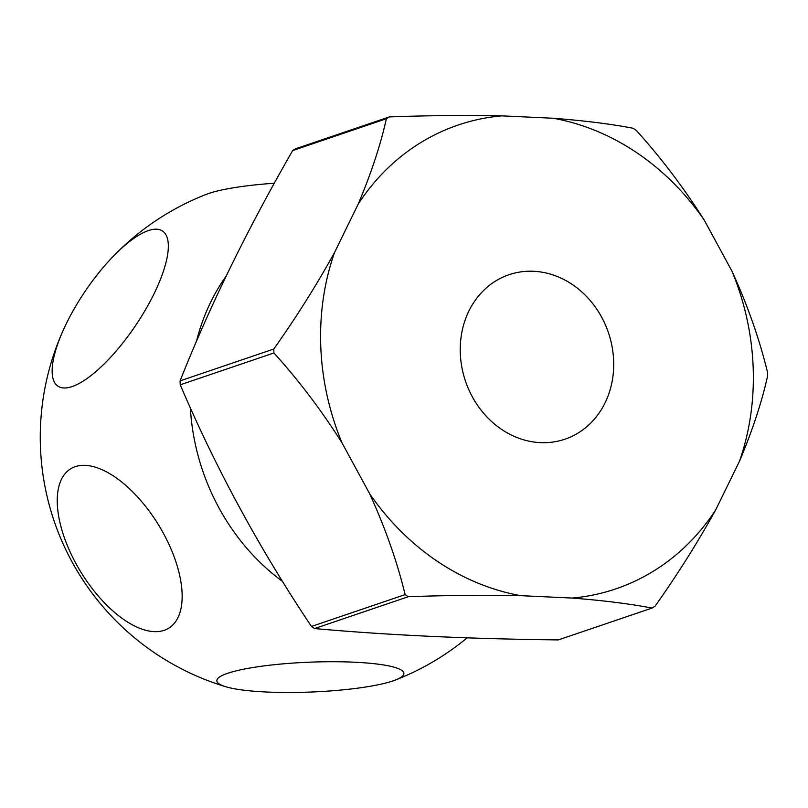 <?xml version="1.0" encoding="UTF-8"?>
<svg xmlns="http://www.w3.org/2000/svg" width="808" height="808" viewBox="0 0 808 808"><rect width="100%" height="100%" fill="white"/><g stroke="black" fill="none" stroke-linecap="round" stroke-linejoin="round"><path stroke-width="1.21" d="M495.718 280.972A86.86 75.477 71.2 0 0 468.569 389.133A86.86 75.477 71.2 0 0 564.923 439.199A86.86 75.477 71.2 0 0 578.225 432.947A86.86 75.477 71.2 0 0 605.374 324.786A86.86 75.477 71.2 0 0 509.02 274.71A86.86 75.477 71.2 0 0 495.718 280.972M392.89 680.942A93.556 14.948 -2.3 0 1 308.101 692.143A93.556 14.948 -2.3 0 1 225.765 686.729A93.556 14.948 -2.3 0 1 227.755 673.256A93.556 14.948 -2.3 0 1 351.712 662.095A93.556 14.948 -2.3 0 1 395.324 680.063A93.556 14.948 -2.3 0 1 392.89 680.942M164.135 630.331A93.556 45.43 58.4 0 1 75.851 563.398A93.556 45.43 58.4 0 1 75.265 466.66A93.556 45.43 58.4 0 1 163.549 533.593A93.556 45.43 58.4 0 1 164.135 630.331M190.345 407.767A208.474 181.143 71.2 0 0 218.857 507.697A208.474 181.143 71.2 0 0 282.558 581.437M501.808 115.857C465.519 115.14 428.028 115.493 389.325 116.918L295.637 148.753A279.699 243.036 71.2 0 0 294.142 149.662A279.699 243.036 71.2 0 0 292.668 150.581L386.355 118.736C380.689 144.551 371.306 172.993 358.217 204.071L334.482 252.631A244.955 212.837 71.2 0 0 341.986 442.784L369.65 493.739A244.955 212.837 71.2 0 0 520.736 595.668L572.135 598.061A244.955 212.837 71.2 0 0 715.726 509.838L739.461 461.287A244.955 212.837 71.2 0 0 731.957 271.135L704.293 220.18A244.955 212.837 71.2 0 0 553.207 118.251L501.808 115.857A244.955 212.837 71.2 0 0 420.625 142.683A244.955 212.837 71.2 0 0 358.217 204.071M572.135 598.061C603.384 600.485 630.028 603.829 652.046 608.07A279.699 243.036 71.2 0 0 653.531 607.161A279.699 243.036 71.2 0 0 655.015 606.253C677.346 574.771 697.587 542.643 715.726 509.838M652.046 608.07L558.348 639.906C468.882 638.916 387.618 635.139 314.565 628.563L408.262 596.728C446.905 595.304 484.406 594.951 520.736 595.668M389.325 116.918A279.699 243.036 71.2 0 0 387.84 117.817A279.699 243.036 71.2 0 0 386.355 118.736M369.65 493.739C385.335 528.149 397.162 561.772 405.131 594.617A279.699 243.036 71.2 0 0 408.262 596.728M334.482 252.631C316.372 285.386 296.132 317.524 273.771 349.036A279.699 243.036 71.2 0 0 273.932 352.965C298.596 380.204 321.281 410.141 341.986 442.784M704.293 220.18C683.548 187.486 660.863 157.55 636.239 130.371A279.699 243.036 71.2 0 0 633.119 128.26C611.131 124.018 584.497 120.685 553.207 118.251M739.461 461.287C752.541 430.24 761.914 401.798 767.6 375.942A279.699 243.036 71.2 0 0 767.449 372.013C759.459 339.108 747.632 305.485 731.957 271.135M405.131 594.617L311.444 626.452A279.699 243.036 71.2 0 0 314.565 628.563M273.771 349.036L180.083 380.881A279.699 243.036 71.2 0 0 180.234 384.81L273.932 352.965M311.444 626.452C259.62 548.915 215.877 468.367 180.234 384.81M180.083 380.881C209.393 306.899 246.925 230.129 292.668 150.581M72.104 386.588A93.556 30.482 124 0 1 64.357 327.765A93.556 30.482 124 0 1 110.847 258.863A93.556 30.482 124 0 1 148.369 230.593A93.556 30.482 124 0 1 154.086 293.688A93.556 30.482 124 0 1 72.104 386.588M226.149 276.094A208.474 181.143 71.2 0 0 196.445 341.4M274.326 183.234A93.556 14.948 177.7 0 0 208.828 193.445A93.556 14.948 177.7 0 0 206.383 194.334M64.357 327.765A260.59 260.59 0 0 0 225.765 686.729M395.405 680.023A260.59 260.59 0 0 0 467.135 637.845M206.303 194.364A260.59 260.59 0 0 0 110.847 258.863"/></g></svg>
